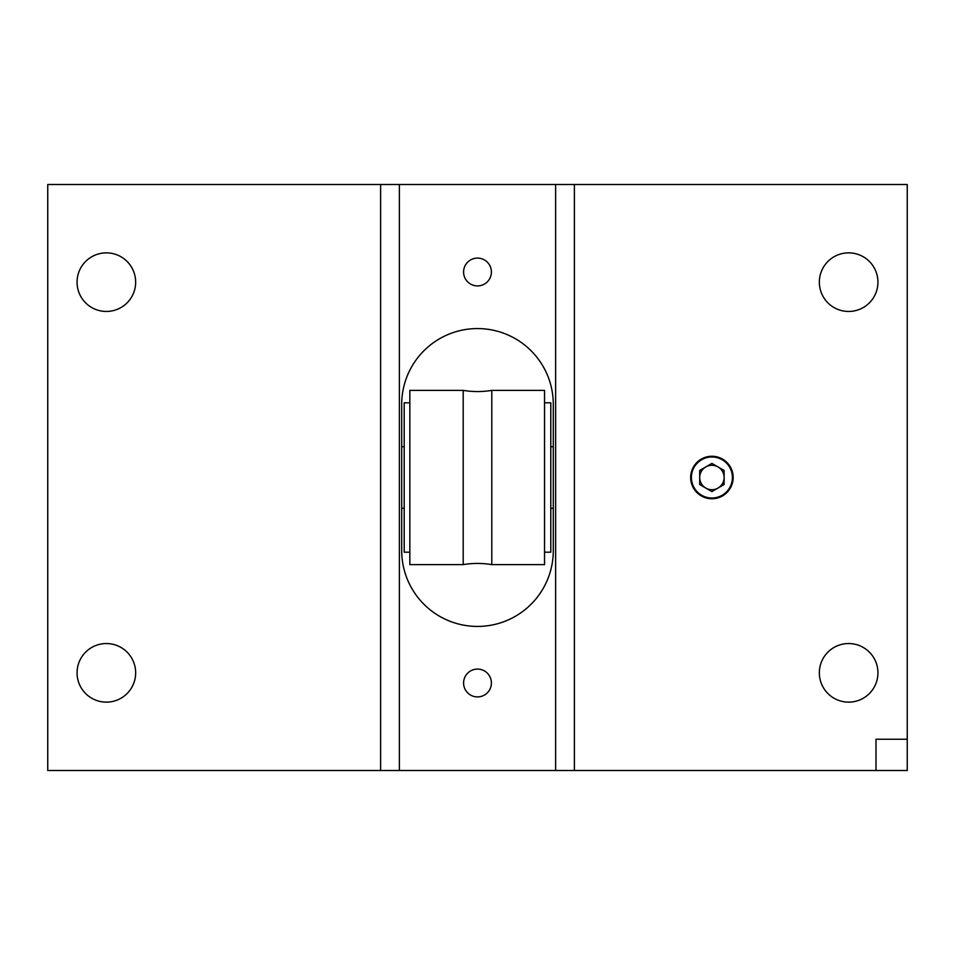 <?xml version="1.0" encoding="UTF-8"?>
<svg xmlns="http://www.w3.org/2000/svg" width="955" height="955" viewBox="0 0 955 955"><rect width="100%" height="100%" fill="white"/><g stroke="black" fill="none" stroke-linecap="round" stroke-linejoin="round"><path stroke-width="1.43" d="M477.5 669.085A13.907 13.907 0 0 0 463.593 683.004A13.907 13.907 0 0 0 477.5 696.911A13.907 13.907 0 0 0 491.407 683.004A13.907 13.907 0 0 0 477.5 669.085M477.5 258.089A13.907 13.907 0 0 0 463.593 271.996A13.907 13.907 0 0 0 477.5 285.915A13.907 13.907 0 0 0 491.407 271.996A13.907 13.907 0 0 0 477.5 258.089M711.905 456.251A21.249 21.249 0 0 0 690.656 477.5A21.249 21.249 0 0 0 711.905 498.749A21.249 21.249 0 0 0 733.165 477.5A21.249 21.249 0 0 0 711.905 456.251M106.351 252.86A29.307 29.307 0 0 0 77.057 282.155A29.307 29.307 0 0 0 106.351 311.461A29.307 29.307 0 0 0 135.658 282.155A29.307 29.307 0 0 0 106.351 252.86M106.351 643.539A29.307 29.307 0 0 0 77.057 672.845A29.307 29.307 0 0 0 106.351 702.14A29.307 29.307 0 0 0 135.658 672.845A29.307 29.307 0 0 0 106.351 643.539M848.649 252.86A29.307 29.307 0 0 0 819.342 282.155A29.307 29.307 0 0 0 848.649 311.461A29.307 29.307 0 0 0 877.943 282.155A29.307 29.307 0 0 0 848.649 252.86M848.649 643.539A29.307 29.307 0 0 0 819.342 672.845A29.307 29.307 0 0 0 848.649 702.14A29.307 29.307 0 0 0 877.943 672.845A29.307 29.307 0 0 0 848.649 643.539M477.5 626.432A75.791 75.791 0 0 0 553.291 550.641L553.291 404.359A75.791 75.791 0 0 0 477.5 328.568A75.791 75.791 0 0 0 401.709 404.359L401.709 550.641A75.791 75.791 0 0 0 477.5 626.432M574.385 184.494L574.385 770.506L907.25 770.506L907.25 739.254L875.998 739.254L875.998 770.506L907.25 770.506L907.25 184.494L555.631 184.494L555.631 770.506L47.75 770.506L47.75 184.494L380.615 184.494L380.615 770.506M555.631 184.494L399.369 184.494L399.369 770.506M574.385 770.506L555.631 770.506M399.369 184.494L380.615 184.494M463.199 390.38A87.824 87.824 0 0 0 491.801 390.38L491.801 564.62A87.824 87.824 0 0 0 463.199 564.62L409.838 564.62L409.838 390.38L463.199 390.38L463.199 564.62M544.541 552.193L550.796 552.193L550.796 402.807L544.541 402.807M491.801 564.62L544.541 564.62L544.541 390.38L491.801 390.38M409.838 402.807L404.204 402.807L404.204 552.193L409.838 552.193M401.709 508.263L404.204 508.263M550.796 508.263L553.291 508.263M401.709 446.737L404.204 446.737M550.796 446.737L553.291 446.737M724.117 477.5A12.212 12.212 0 0 1 705.805 488.077A12.212 12.212 0 0 1 705.805 466.923A12.212 12.212 0 0 1 724.117 477.5M711.905 498.009A20.509 20.509 0 0 0 732.413 477.5A20.509 20.509 0 0 0 711.905 456.991A20.509 20.509 0 0 0 691.408 477.5A20.509 20.509 0 0 0 711.905 498.009M711.905 463.402L699.705 470.457L699.705 484.543L711.905 491.598L724.117 484.543L724.117 470.457L711.905 463.402"/></g></svg>
